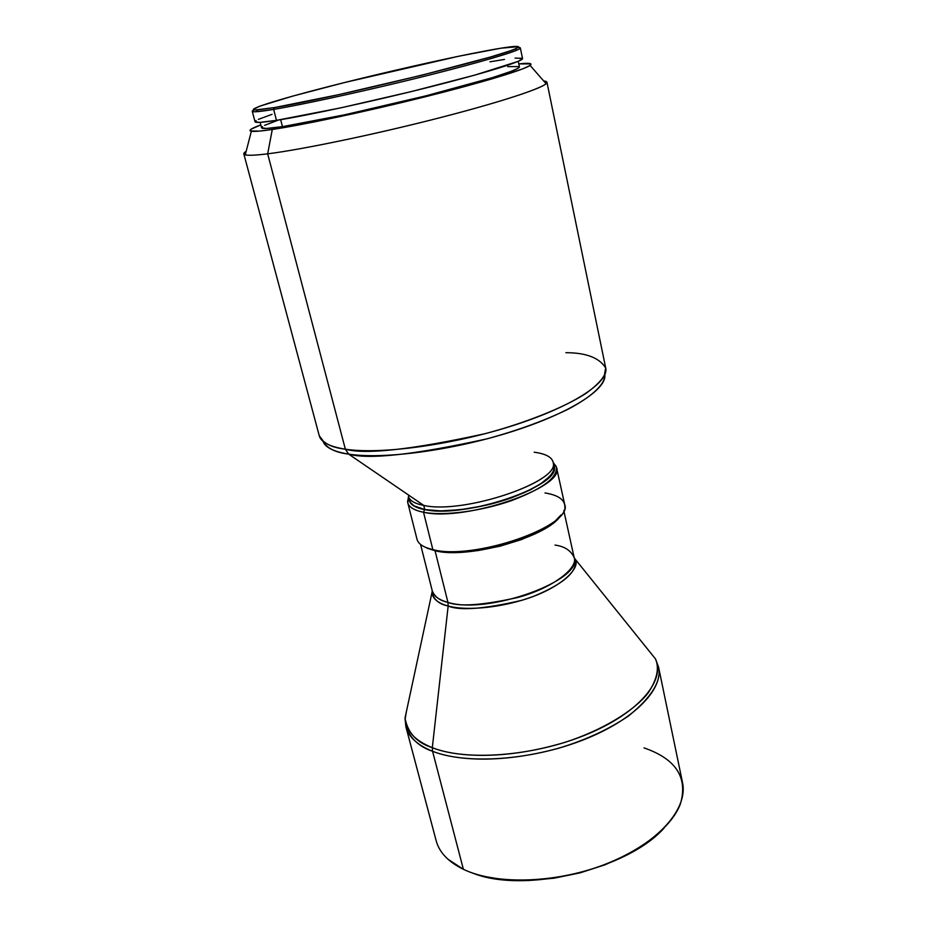 <?xml version="1.0" encoding="UTF-8"?>
<svg xmlns="http://www.w3.org/2000/svg" width="927" height="927" viewBox="0 0 927 927"><rect width="100%" height="100%" fill="white"/><g stroke="black" fill="none" stroke-linecap="round" stroke-linejoin="round"><path stroke-width="1.39" d="M519.41 66.779L517.869 68.343L511.298 71.298L491.982 77.775L425.47 95.956L344.508 114.832L282.468 126.651C268.876 128.656 261.889 129.027 261.53 127.741L266.281 128.471L282.468 126.651L280.661 119.664L282.468 126.651C312.248 122.237 375.423 108.668 429.919 94.832C484.531 80.973 520.441 69.49 519.41 66.79L518.263 61.333L474.833 75.099L411.125 91.622L340.835 107.845L276.478 120.348C262.515 122.503 255.365 122.978 255.029 121.773L259.815 122.376L276.478 120.348L273.639 109.398L274.485 107.578L257.347 109.931C241.704 110.892 275.759 100.116 328.32 86.64C380.904 73.14 447.162 58.065 486.478 50.73C514.172 45.608 523.732 45.029 515.169 48.98C498.1 57.648 330 98.702 274.485 107.578L273.639 109.398C301.414 104.763 357.405 92.665 410.36 79.745C463.361 66.814 505.748 54.925 516.872 50.151C520.997 48.366 521.438 47.462 518.17 47.451L520.337 47.949C521.287 50.116 483.836 61.425 426.883 75.666C370.047 89.884 304.334 104.287 273.639 109.398L276.478 120.348C307.196 115.574 372.805 101.367 429.491 87.068C486.281 72.746 523.581 61.078 522.55 58.54L520.337 47.949M604.821 374.705C607.104 389.305 569.781 413.384 510.974 431.901C452.295 450.464 382.909 459.583 348.656 454.114L345.354 449.189L267.671 153.824L272.295 129.479L313.453 122.109L354.334 113.488L456.71 88.702L492.075 78.865L522.538 68.934L529.514 65.759L530.87 63.882L518.807 63.905C529.085 62.769 532.851 63.268 530.082 65.388C524.068 69.849 481.623 82.735 423.871 97.138C366.188 111.541 302.77 124.994 272.295 129.479L267.671 153.824C300.475 149.757 369.479 135.562 432.075 119.722C494.763 103.87 540.244 89.224 546.107 83.731C547.776 82.202 546.976 81.275 543.697 80.962L546.953 82.248C548.39 86.211 506.432 100.579 441.646 117.277C376.976 133.975 302.156 149.571 267.671 153.824L345.354 449.189C380.36 454.659 451.843 445.064 511.831 425.957C571.947 406.883 609.224 382.445 605.702 368.007C606.872 374.543 600.267 383.025 585.887 393.454C564.207 407.532 525.516 422.909 485.319 433.627C412.237 449.618 365.586 454.809 345.354 449.189L348.656 454.114C368.726 459.792 414.879 454.693 487.115 438.819C517.706 430.429 544.52 420.661 567.579 409.491C595.354 394.948 606.385 382.005 604.636 373.662L605.702 368.007L546.953 82.248M565.864 352.7C586.131 352.7 599.41 357.799 605.702 368.007M534.184 452.202C545.4 453.709 551.704 456.999 553.095 462.086C562.121 481.055 463.639 514.705 423.732 505.412L348.656 454.114L423.732 505.412C462.758 514.508 559.433 482.214 553.234 462.944M409.224 498.228L410.244 502.272L414.033 505.852L424.775 509.56L423.732 505.412L424.775 509.56C464.682 519.004 563.048 485.284 553.998 466.154M544.995 492.944C557.927 495.088 564.543 499.526 564.833 506.246C568.819 527.938 472.156 560.325 432.863 549.63L423.523 512.249L424.601 509.641L434.809 510.812L447.023 510.847L467.973 508.749L490.302 504.23L511.797 497.729L530.371 489.896L544.311 481.495L552.434 473.338L554.334 468.402L553.894 465.064C555.968 475.412 541.38 486.501 510.117 498.32C480.557 508.668 443.975 513.407 424.601 509.641L423.523 512.249C443.396 516.165 480.986 511.322 511.356 500.673C543.442 488.506 558.39 477.092 556.212 466.443L553.338 462.758L556.548 467.556C565.91 487.312 464.566 522.086 423.523 512.249L432.863 549.63C473.94 560.8 574.277 525.539 564.636 504.311L556.548 467.556M407.764 502.724L408.494 496.999L407.579 501.577C408.089 506.64 413.407 510.198 423.523 512.249C414.218 510.383 408.969 507.208 407.764 502.724L416.999 539.213C418.274 544.01 423.558 547.475 432.863 549.63L434.844 550.696C468.17 559.676 549.896 536.327 560.997 514.983L553.535 522.805L539.804 531.542L521.461 539.584L500.174 546.154L478.031 550.568L463.871 552.098L445.041 552.144L434.844 550.696L432.863 549.63C424.821 547.799 419.757 544.925 417.695 541.032M563.79 510.568L574.137 557.498C578.39 567.544 553.778 587.672 518.077 597.428C482.538 605.308 459.166 606.965 447.938 602.376L448.158 606.038L447.938 602.376C438.877 599.908 433.662 596.119 432.306 591.02C434.844 596.942 440.047 600.731 447.938 602.376L435.053 550.742L447.938 602.376C487.903 615.018 583.836 580.117 574.137 557.498C570.905 550.476 564.52 546.339 554.983 545.076M574.137 557.498L575.215 559.201C581.229 568.83 558.506 589.734 521.38 600.418C484.276 609.016 459.862 610.893 448.158 606.038C439.421 604.242 434.079 599.908 432.121 593.037L432.191 590.522L432.121 593.037C432.782 598.9 438.123 603.234 448.158 606.038L432.318 747.683C466.733 761.391 533.836 756.258 586.073 734.729C638.471 713.303 665.829 680.673 655.447 658.877L646.154 647.336L655.447 658.877C659.595 668.228 657.034 679.746 647.764 693.454C632.932 711.82 600.928 730.8 564.717 742.423C498.911 762.04 451.217 755.54 432.318 747.683L432.55 751.264C451.101 758.865 495.18 765.401 558.251 748.344C585.204 740.244 608.599 729.479 628.425 716.05C651.623 697.336 661.658 681.021 658.564 667.092C663.686 689.7 632.944 721.009 581.113 740.754C529.41 760.569 465.817 764.555 432.55 751.264L463.384 869.306C496.652 885.494 558.9 883.28 608.935 862.84C659.109 842.492 688.263 808.298 682.504 782.527L658.564 667.092L655.447 658.877L575.215 559.201C577.927 571.461 563.94 583.871 533.245 596.443C504.161 607.359 467.741 611.333 448.158 606.038L432.318 747.683C416.907 742.794 407.799 732.933 405.006 718.089C405.586 730.627 414.693 740.499 432.318 747.683L432.55 751.264C417.532 745.204 408.645 737.046 405.899 726.814C410.545 738.738 419.421 746.884 432.55 751.264L463.384 869.306L447.857 859.155M654.682 657.927L651.113 653.5L654.682 657.927M644.01 747.88C676.131 758.981 688.228 777.753 680.302 804.207C670.8 829.225 634.786 856.003 588.761 869.966C542.758 883.918 492.283 883.188 463.384 869.306C448.367 861.925 439.305 852.411 436.177 840.766L405.899 726.814L405.006 718.089L432.306 591.02L420.557 544.427M472.561 873.049C524.068 894.034 627.776 869.514 664.427 827.695M473.176 873.269L482.689 876.154L504.253 879.827L528.425 880.546L554.114 878.193L580.105 872.852L605.146 864.764L628.043 854.346L647.753 842.133L663.454 828.703M405.076 719.213L406.466 711.333M434.45 550.476L427.196 548.077M426.999 548.158L434.844 550.696L425.029 547.127M409.178 500.256L411.588 504.23L413.836 505.922L424.601 509.641C414.74 507.66 409.549 504.218 409.027 499.317L409.004 498.668M409.421 500.337C410.58 504.682 415.702 507.753 424.775 509.56L440.823 510.893L460.8 509.653L482.84 505.91L504.786 500.024L524.485 492.573L540.082 484.3L550.209 476.003L553.523 470.835L554.01 466.2M408.668 497.127C410.267 501.009 415.284 503.778 423.732 505.412C414.67 503.639 409.56 500.603 408.401 496.293M348.656 454.114C333.766 451.716 325.226 447.451 323.025 441.31C326.988 448.297 335.528 452.561 348.656 454.114M345.354 449.189C331.542 447.637 322.839 443.141 319.247 435.713C320.997 442.225 329.699 446.71 345.354 449.189M267.671 153.824C252.26 155.713 244.311 155.736 243.824 153.905L246.165 151.298C243.372 153.048 243.059 154.23 245.249 154.844C248.227 155.643 255.701 155.307 267.671 153.824M272.295 129.479C261.182 131.124 254.195 131.715 251.356 131.275C247.938 130.614 251.078 128.494 260.777 124.902L251.136 129.177L250.244 130.939L259.282 131.113L272.295 129.479M277.729 120.325L264.635 125.342M262.492 126.535L261.565 127.451M519.305 66.582L507.695 66.617M272.075 114.322L258.366 119.374M256.095 120.568L255.076 121.472M518.274 61.333L522.55 58.528M522.422 58.331L515.088 58.111M504.473 59.432L489.931 61.819M273.639 109.398C259.687 111.715 252.561 112.352 252.26 111.31L253.975 109.907C251.066 111.379 251.854 111.993 256.35 111.727L273.639 109.398M274.485 107.578L255.122 110L253.338 109.293L260.081 106.072L292.758 96.107L343.975 82.677L458.981 56.176L500.858 48.204L518.517 46.651L517.034 48.134L510.256 50.834L490.325 57.068L421.681 75.238L338.193 94.763L274.485 107.578M516.872 50.151L515.169 48.98M546.107 83.731L530.082 65.388M556.212 466.443L553.894 465.064M407.579 501.577L409.027 499.317M243.824 153.905L319.247 435.713L322.735 440.302M245.249 154.844L251.356 131.275M261.53 127.741L260.116 122.364M255.029 121.773L252.26 111.31M256.35 111.727L257.347 109.931"/></g></svg>
